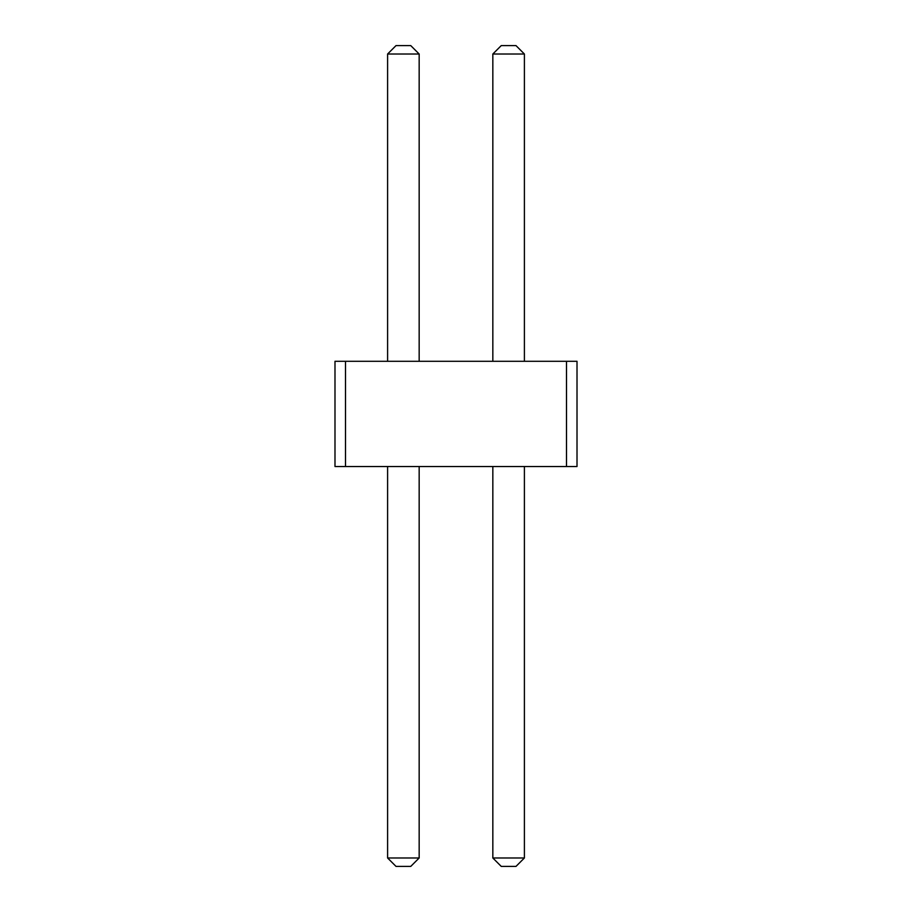 <?xml version="1.0" encoding="UTF-8"?>
<svg xmlns="http://www.w3.org/2000/svg" width="912" height="912" viewBox="0 0 912 912"><rect width="100%" height="100%" fill="white"/><g stroke="black" fill="none" stroke-linecap="round" stroke-linejoin="round"><path stroke-width="0.68" stroke-dasharray="4.56 3.42" d="M566.489 361.289L577.011 361.289L577.011 466.522L566.489 466.522L577.011 466.522L566.489 466.522L577.011 466.522L566.489 466.522L577.011 466.522L566.489 466.522L577.011 466.522L577.011 361.289L566.489 361.289L566.489 466.522L577.011 466.522L577.011 361.289L566.489 361.289L577.011 361.289L566.489 361.289L577.011 361.289L566.489 361.289L577.011 361.289L577.011 466.522L577.011 361.289L577.011 466.522L577.011 361.289L577.011 466.522L577.011 361.289L566.489 361.289L566.489 466.522L334.989 466.522L345.511 466.522L334.989 466.522L345.511 466.522L334.989 466.522L345.511 466.522L334.989 466.522L345.511 466.522L334.989 466.522L334.989 361.289L566.489 361.289L566.489 466.522M345.511 361.289L334.989 361.289L345.511 361.289L334.989 361.289L345.511 361.289L334.989 361.289L345.511 361.289L334.989 361.289L345.511 361.289L345.511 466.522M387.6 361.289L387.6 54.013L419.167 54.013L387.6 54.013L387.6 361.289L419.167 361.289L387.6 361.289L419.167 361.289L387.6 361.289L419.167 361.289L387.6 361.289L419.167 361.289L387.6 361.289L419.167 361.289L387.6 361.289L387.6 54.013L419.167 54.013L419.167 361.289L419.167 54.013L387.6 54.013L387.6 361.289L387.6 54.013L419.167 54.013L419.167 361.289L419.167 54.013L387.6 54.013L387.6 361.289L387.6 54.013L419.167 54.013L419.167 361.289L419.167 54.013L387.6 54.013L387.6 361.289L387.6 54.013L419.167 54.013L419.167 361.289M524.4 361.289L492.833 361.289L524.4 361.289L492.833 361.289L524.4 361.289L492.833 361.289L524.4 361.289L492.833 361.289L524.4 361.289L492.833 361.289L524.4 361.289L524.4 54.013L492.833 54.013L492.833 361.289L492.833 54.013L524.4 54.013L524.4 361.289L524.4 54.013L492.833 54.013L492.833 361.289L492.833 54.013L524.4 54.013L524.4 361.289L524.4 54.013L492.833 54.013L492.833 361.289L492.833 54.013L524.4 54.013L524.4 361.289L524.4 54.013L524.4 361.289L524.4 54.013L492.833 54.013L524.4 54.013L515.987 45.6L501.247 45.6L515.987 45.6L501.247 45.6L515.987 45.6L501.247 45.6L515.987 45.6L501.247 45.6L515.987 45.6L524.4 54.013L515.987 45.6L524.4 54.013L515.987 45.6L524.4 54.013L515.987 45.6L524.4 54.013L515.987 45.6L501.247 45.6L492.833 54.013L492.833 361.289L492.833 54.013L524.4 54.013M387.6 466.522L387.6 857.987L387.6 466.522L387.6 857.987L387.6 466.522L387.6 857.987L387.6 466.522L387.6 857.987L387.6 466.522L419.167 466.522L387.6 466.522L419.167 466.522L387.6 466.522L419.167 466.522L387.6 466.522L419.167 466.522L387.6 466.522L419.167 466.522L387.6 466.522L387.6 857.987L419.167 857.987L387.6 857.987L419.167 857.987L387.6 857.987L419.167 857.987L387.6 857.987L419.167 857.987L387.6 857.987L419.167 857.987L410.753 866.4L396.013 866.4L387.6 857.987L396.013 866.4L410.753 866.4L419.167 857.987L410.753 866.4L396.013 866.4L387.6 857.987L396.013 866.4L410.753 866.4L419.167 857.987L410.753 866.4L396.013 866.4L387.6 857.987L396.013 866.4L410.753 866.4L419.167 857.987L410.753 866.4L419.167 857.987L419.167 466.522M524.4 466.522L492.833 466.522L524.4 466.522L492.833 466.522L524.4 466.522L492.833 466.522L524.4 466.522L492.833 466.522L524.4 466.522L492.833 466.522L524.4 466.522L524.4 857.987L492.833 857.987L524.4 857.987L492.833 857.987L524.4 857.987L492.833 857.987L524.4 857.987L492.833 857.987L524.4 857.987L515.987 866.4L524.4 857.987L515.987 866.4L501.247 866.4L515.987 866.4L524.4 857.987L515.987 866.4L501.247 866.4L515.987 866.4L524.4 857.987L515.987 866.4L524.4 857.987L524.4 466.522L524.4 857.987L524.4 466.522L524.4 857.987L524.4 466.522L524.4 857.987L524.4 466.522L524.4 857.987L492.833 857.987L501.247 866.4L515.987 866.4L501.247 866.4L515.987 866.4L501.247 866.4L515.987 866.4L524.4 857.987M334.989 361.289L334.989 466.522L334.989 361.289M492.833 54.013L501.247 45.6L492.833 54.013L501.247 45.6L492.833 54.013L501.247 45.6L492.833 54.013L501.247 45.6L492.833 54.013L492.833 361.289M492.833 466.522L492.833 857.987L501.247 866.4L492.833 857.987L501.247 866.4L492.833 857.987L501.247 866.4L492.833 857.987L501.247 866.4L492.833 857.987L492.833 466.522L492.833 857.987M387.6 54.013L396.013 45.6L387.6 54.013L396.013 45.6L387.6 54.013L396.013 45.6L387.6 54.013L396.013 45.6L387.6 54.013L396.013 45.6L410.753 45.6L396.013 45.6L410.753 45.6L396.013 45.6L410.753 45.6L396.013 45.6L410.753 45.6L396.013 45.6L410.753 45.6L419.167 54.013M387.6 857.987L396.013 866.4L410.753 866.4L396.013 866.4L387.6 857.987L396.013 866.4L410.753 866.4L419.167 857.987"/><path stroke-width="1.37" d="M345.511 466.522L334.989 466.522L334.989 361.289L345.511 361.289L345.511 466.522L577.011 466.522L577.011 361.289L345.511 361.289M566.489 361.289L566.489 466.522M524.4 361.289L524.4 54.013L492.833 54.013L492.833 361.289M419.167 361.289L419.167 54.013L387.6 54.013L387.6 361.289M524.4 466.522L524.4 857.987L492.833 857.987L501.247 866.4L515.987 866.4L524.4 857.987M492.833 466.522L492.833 857.987M419.167 466.522L419.167 857.987L387.6 857.987L396.013 866.4L410.753 866.4L419.167 857.987M387.6 466.522L387.6 857.987M492.833 54.013L501.247 45.6L515.987 45.6L524.4 54.013M419.167 54.013L410.753 45.6L396.013 45.6L387.6 54.013"/></g></svg>
